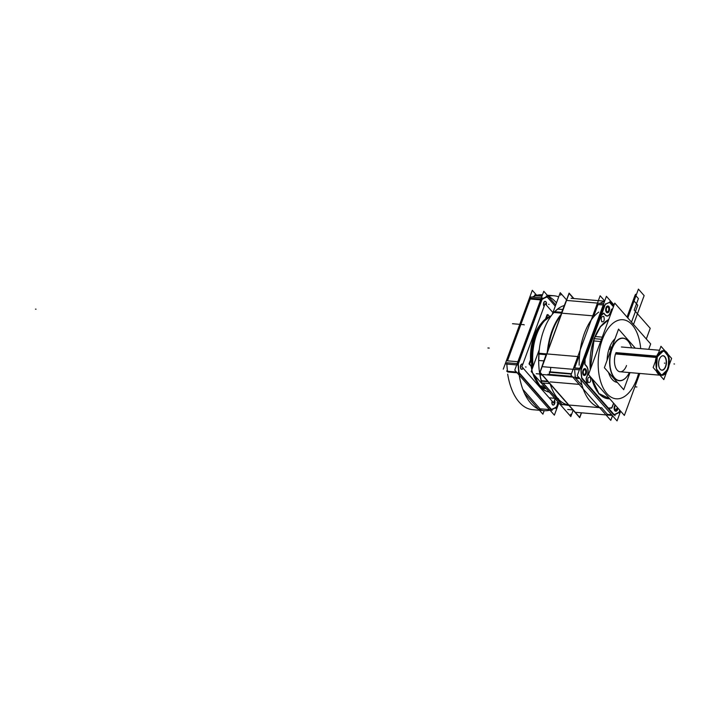 <?xml version="1.0" encoding="UTF-8"?>
<svg xmlns="http://www.w3.org/2000/svg" width="710" height="710" viewBox="0 0 710 710"><rect width="100%" height="100%" fill="white"/><g stroke="black" fill="none" stroke-linecap="round" stroke-linejoin="round"><path stroke-width="1.06" d="M600.571 341.528L593.436 340.898M599.559 344.474L603.234 334.481M614.07 305.016L606.411 296.31L577.239 375.608L617.061 420.897L620.638 411.179M581.632 377.871A57.35 30.645 -85.1 0 1 580.931 369.99A57.35 30.645 94.9 0 0 581.632 377.871A57.35 30.645 -85.1 0 1 580.931 369.99A57.35 30.645 -85.1 0 0 581.632 377.871L580.931 369.99L581.632 377.871M580.957 368.437L604.272 305.087M605.31 304.359A57.35 30.645 -85.1 0 1 609.775 302.291A57.35 30.645 94.9 0 0 605.31 304.359A57.35 30.645 -85.1 0 1 609.775 302.291A57.35 30.645 -85.1 0 0 605.31 304.359L609.775 302.291L605.31 304.359M609.837 302.362L613.511 306.542M619.874 410.309L619.173 412.208A57.35 30.645 -85.1 0 1 614.23 414.729A57.35 30.645 94.9 0 0 619.173 412.208A57.35 30.645 -85.1 0 1 614.23 414.729A57.35 30.645 -85.1 0 0 619.173 412.208L613.697 414.906L581.934 378.785L613.697 414.906L581.934 378.785L613.697 414.906L581.934 378.785L613.697 414.906L607.946 408.356L611.842 408.037L613.715 403.307L611.842 408.037L613.112 404.593L611.842 408.037L607.946 408.356L611.842 408.037L607.946 408.356L581.934 378.785L613.697 414.906L581.934 378.785M607.343 312.791A3.408 1.819 94.9 0 0 609.251 310.243A3.408 1.819 94.9 0 0 608.621 306.436A3.408 1.819 94.9 0 0 607.822 305.992A3.408 1.819 94.9 0 0 605.834 308.442A3.408 1.819 94.9 0 0 606.447 312.338A3.408 1.819 94.9 0 0 609.011 311.069A3.408 1.819 94.9 0 0 608.621 306.436A3.408 1.819 94.9 0 0 606.047 307.696A3.408 1.819 94.9 0 0 606.447 312.338A3.408 1.819 94.9 0 0 607.236 312.782M584.294 375.439A3.408 1.819 94.9 0 0 586.194 372.892A3.408 1.819 94.9 0 0 585.564 369.085A3.408 1.819 94.9 0 0 584.774 368.641A3.408 1.819 94.9 0 0 582.786 371.09A3.408 1.819 94.9 0 0 583.398 374.995A3.408 1.819 94.9 0 0 585.963 373.726A3.408 1.819 94.9 0 0 585.564 369.085A3.408 1.819 94.9 0 0 582.999 370.354A3.408 1.819 94.9 0 0 583.398 374.995A3.408 1.819 94.9 0 0 584.188 375.439M615.144 404.94L614.461 406.129L615.144 404.94A3.408 1.819 94.9 0 0 614.86 410.77A3.408 1.819 94.9 0 1 615.144 404.94L614.461 406.129L615.144 404.94A3.408 1.819 94.9 0 0 614.86 410.77A3.408 1.819 94.9 0 1 615.144 404.94A3.408 1.819 94.9 0 0 614.86 410.77A3.408 1.819 94.9 0 0 617.762 407.913A3.408 1.819 94.9 0 1 615.756 411.214M608.665 319.704A40.301 21.531 94.9 0 0 594.208 338.67A40.301 21.531 94.9 0 0 590.303 369.626A40.301 21.531 -85.1 0 1 594.208 338.67A40.301 21.531 -85.1 0 1 608.665 319.704A40.301 21.531 94.9 0 0 594.208 338.67L601.459 339.291L594.208 338.67A40.301 21.531 -85.1 0 1 608.665 319.704L600.562 326.689L594.208 338.67L590.303 369.626A40.301 21.531 -85.1 0 1 594.208 338.67A40.301 21.531 94.9 0 0 590.303 369.626L594.208 338.67L600.562 326.689L608.665 319.704M591.714 378.288A40.301 21.531 94.9 0 0 609.739 398.789A40.301 21.531 -85.1 0 1 591.714 378.288A40.301 21.531 94.9 0 0 609.739 398.789A40.301 21.531 -85.1 0 1 591.714 378.288L598.894 393.509L609.739 398.789L598.894 393.509L591.714 378.288M606.544 312.231A3.408 1.819 94.9 0 0 607.441 312.799A3.408 1.819 94.9 0 0 609.455 310.234A3.408 1.819 94.9 0 0 608.718 306.338M608.923 306.578A3.408 1.819 94.9 0 0 608.026 306.01A3.408 1.819 94.9 0 0 606.012 308.575A3.408 1.819 94.9 0 0 606.757 312.471M570.973 375.075L600.145 295.768L604.707 300.951L600.145 295.768L604.707 300.951L600.145 295.768L570.973 375.075L610.795 420.355L612.508 415.714L610.795 420.355L612.508 415.714L610.795 420.355L570.973 375.075L600.145 295.768L570.973 375.075L610.795 420.355L570.973 375.075M574.665 369.448A57.35 30.645 94.9 0 0 575.366 377.329A57.35 30.645 -85.1 0 1 574.665 369.448A57.35 30.645 94.9 0 0 575.366 377.329A57.35 30.645 -85.1 0 1 574.665 369.448M575.668 378.252L581.215 384.554M578.827 356.66L574.692 367.904M598.006 304.546L593.817 315.923M603.509 301.759A57.35 30.645 94.9 0 0 599.941 303.303A57.35 30.645 -85.1 0 1 603.509 301.759L604.379 301.83L603.509 301.759A57.35 30.645 94.9 0 0 599.941 303.303A57.35 30.645 -85.1 0 1 603.509 301.759L604.379 301.83L603.509 301.759M601.681 407.833L607.432 414.365L611.638 414.729L607.432 414.365L611.638 414.729L607.432 414.365L601.681 407.833L607.432 414.365M583.496 374.88A3.408 1.819 94.9 0 0 584.392 375.457A3.408 1.819 94.9 0 0 586.407 372.883A3.408 1.819 94.9 0 0 585.661 368.987M585.874 369.227A3.408 1.819 94.9 0 0 584.978 368.659A3.408 1.819 94.9 0 0 582.963 371.223A3.408 1.819 94.9 0 0 583.709 375.12M614.958 410.655A3.408 1.819 94.9 0 0 615.854 411.232A3.408 1.819 94.9 0 0 617.948 408.126M617.762 407.913L617.425 409.501L617.762 407.913A3.408 1.819 94.9 0 1 614.86 410.77A3.408 1.819 94.9 0 0 617.762 407.913L617.425 409.501C615.038 412.19 614.052 411.063 614.461 406.129C614.052 411.063 615.038 412.19 617.425 409.501C615.038 412.19 614.052 411.063 614.461 406.129C614.052 411.063 615.038 412.19 617.425 409.501L617.762 407.913A3.408 1.819 94.9 0 1 614.86 410.77A3.408 1.819 94.9 0 0 615.65 411.214M615.259 405.064A3.408 1.819 94.9 0 0 615.171 410.895M579.91 368.348L574.399 367.878M605.523 303.782L581.153 370.008A57.35 30.645 94.9 0 0 581.836 377.889L615.091 415.696M579.875 378.608L575.286 378.217M579.351 369.848L542.325 366.671M603.722 303.632L566.695 300.445M574.612 368.126L579.822 368.579L574.612 368.126M603.251 304.901L598.042 304.457L603.251 304.901M592.77 315.826L562.755 313.252L592.77 315.826M547.765 353.997L577.78 356.571L547.765 353.997M547.277 352.373A49.913 26.669 -85.1 0 1 561.37 314.06A49.913 26.669 -85.1 0 0 547.277 352.373M579.191 365.206A49.913 26.669 -85.1 0 1 598.743 312.08A49.913 26.669 -85.1 0 0 579.191 365.206M573.866 298.537L569.083 293.106L539.902 372.404L579.733 417.684L581.525 412.821M549.123 374.383L549.984 372.049A6.514 3.479 94.9 0 0 550.64 367.389A6.514 3.479 -85.1 0 1 549.984 372.049L571.408 373.895L549.984 372.049A6.514 3.479 94.9 0 0 550.64 367.389A6.514 3.479 94.9 0 1 549.984 372.049L549.362 371.996M568.524 404.948A49.913 26.669 -85.1 0 1 550.206 384.119A49.913 26.669 -85.1 0 0 568.524 404.948L560.625 404.292A49.913 26.669 94.9 0 0 561.299 404.363A49.913 26.669 94.9 0 1 560.625 404.292A49.913 26.669 94.9 0 0 561.299 404.363A49.913 26.669 94.9 0 1 560.625 404.292L568.541 404.966M547.898 374.276L572.1 376.353L547.898 374.276M601.823 407.842A49.913 26.669 -85.1 0 1 580.638 379.477A49.913 26.669 -85.1 0 0 601.823 407.842M549.433 371.791L571.479 373.682M549.283 372.209L571.328 374.099M612.286 415.457L576.263 412.368M579.023 377.64L542.999 374.552M579.662 378.368L575.455 378.013L579.662 378.368M579.156 384.376L550.144 381.891L579.156 384.376M611.692 414.791L607.103 414.392M614.292 414.791A57.35 30.645 94.9 0 0 619.502 412.146M620.416 410.93L619.448 413.548M604.618 301.182L571.062 298.298M609.881 301.635L613.715 305.983M610.112 302.265A57.35 30.645 94.9 0 0 605.24 304.537M603.216 304.989L597.713 304.519M602.257 337.135L595.051 336.513M640.695 348.637A39.68 21.202 -85.1 0 0 624.596 319.997A39.68 21.202 -85.1 0 0 602.311 339.646A39.68 21.202 94.9 0 0 606.926 393.642A39.68 21.202 94.9 0 0 636.834 378.9A39.68 21.202 94.9 0 0 638.574 373.353A39.68 21.202 -85.1 0 1 636.834 378.9A39.68 21.202 -85.1 0 1 606.926 393.642A39.68 21.202 -85.1 0 1 602.311 339.646A39.68 21.202 -85.1 0 1 624.596 319.997A39.68 21.202 -85.1 0 1 640.695 348.637A39.68 21.202 94.9 0 0 624.596 319.997A39.68 21.202 94.9 0 0 602.311 339.646A39.68 21.202 -85.1 0 1 624.596 319.997A39.68 21.202 -85.1 0 1 640.695 348.637A39.68 21.202 94.9 0 0 624.596 319.997A39.68 21.202 94.9 0 0 602.311 339.646A39.68 21.202 94.9 0 0 606.926 393.642A39.68 21.202 94.9 0 0 636.834 378.9A39.68 21.202 94.9 0 0 638.574 373.353A39.68 21.202 -85.1 0 1 636.834 378.9A39.68 21.202 -85.1 0 1 606.926 393.642A39.68 21.202 -85.1 0 1 602.311 339.646A39.68 21.202 94.9 0 0 606.926 393.642A39.68 21.202 94.9 0 0 636.834 378.9A39.68 21.202 -85.1 0 0 638.574 373.353M648.691 349.329L650.671 343.942L614.771 303.117L588.466 374.605L624.374 415.421L639.808 373.46M609.455 347.776A23.252 12.425 -85.1 0 1 615.002 338.768A23.252 12.425 94.9 0 0 609.455 347.776A23.252 12.425 94.9 0 0 607.059 360.361A23.252 12.425 -85.1 0 1 609.455 347.776L611.381 348.628L609.455 347.776A23.252 12.425 94.9 0 0 607.059 360.361A23.252 12.425 94.9 0 1 609.455 347.776A23.252 12.425 -85.1 0 1 615.002 338.768A23.252 12.425 94.9 0 0 609.455 347.776L611.381 348.628M608.497 372.377A23.252 12.425 94.9 0 0 617.309 382.406A23.252 12.425 -85.1 0 1 608.497 372.377A23.252 12.425 94.9 0 0 617.309 382.406A23.252 12.425 94.9 0 1 608.497 372.377M611.807 347.456L609.943 346.533M612.49 347.793A21.22 11.342 94.9 0 0 612.535 374.8A21.22 11.342 94.9 0 0 627.019 376.415A21.22 11.342 94.9 0 0 629.388 372.564A21.389 11.431 -85.1 0 1 613.662 377.116A21.389 11.431 -85.1 0 1 611.834 348.832A21.389 11.431 94.9 0 0 612.553 375.368A21.389 11.431 94.9 0 0 626.921 376.54M631.509 347.856A21.22 11.342 94.9 0 0 629.832 343.649A21.22 11.342 94.9 0 0 611.647 350.101M610.937 349.826L609.011 349.063M629.752 343.516A21.389 11.431 94.9 0 0 611.834 348.832A21.389 11.431 -85.1 0 1 631.474 347.847A21.389 11.431 94.9 0 0 611.834 348.832A21.389 11.431 -85.1 0 1 631.474 347.847A21.389 11.431 -85.1 0 0 611.834 348.832A21.389 11.431 94.9 0 0 613.662 377.116A21.389 11.431 94.9 0 0 629.353 372.555A21.389 11.431 -85.1 0 1 613.662 377.116A21.389 11.431 -85.1 0 1 611.834 348.832A21.389 11.431 94.9 0 0 613.662 377.116A21.389 11.431 94.9 0 0 629.353 372.555M635.317 348.175L618.552 329.12L604.37 367.691L623.717 389.692L630.001 372.617M615.747 353.278A12.398 6.63 94.9 0 0 617.185 370.15A12.398 6.63 94.9 0 0 626.531 365.543A12.398 6.63 94.9 0 1 617.185 370.15A12.398 6.63 94.9 0 1 615.747 353.278L656.475 356.775A12.398 6.63 94.9 0 0 655.348 361.55A12.398 6.63 -85.1 0 1 656.475 356.775L615.747 353.278A12.398 6.63 94.9 0 0 617.185 370.15A12.398 6.63 94.9 0 0 626.531 365.543A12.398 6.63 -85.1 0 1 617.185 370.15A12.398 6.63 -85.1 0 1 615.747 353.278L656.475 356.775A12.398 6.63 -85.1 0 1 658.49 353.003M667.941 368.383L668.314 368.419A12.398 6.63 94.9 0 1 661.622 375.324A12.398 6.63 94.9 0 1 656.413 368.596A12.398 6.63 94.9 0 1 657.54 356.18L616.005 352.613M655.871 360.121L656.777 356.793L657.274 356.837L656.484 368.934L661.605 375.324M661.613 375.324L668.066 369.102L667.56 369.058L668.066 369.102L668.856 357.015L663.735 350.616L657.274 356.837L656.777 356.793L658.126 353.988M659.572 374.8L657.069 371.96M615.508 353.962L657.052 357.529A12.398 6.63 94.9 0 1 663.743 350.616A12.398 6.63 94.9 0 1 668.944 357.352A12.398 6.63 94.9 0 1 667.817 369.768L667.444 369.733M667.506 368.774A11.777 6.292 94.9 0 0 666.14 352.746A11.777 6.292 94.9 0 0 657.265 357.121A11.777 6.292 94.9 0 0 658.631 373.149A11.777 6.292 94.9 0 0 667.506 368.774A11.777 6.292 -85.1 0 1 658.631 373.149A11.777 6.292 -85.1 0 1 657.265 357.121A11.777 6.292 -85.1 0 1 666.14 352.746A11.777 6.292 -85.1 0 1 667.506 368.774A11.777 6.292 94.9 0 0 666.14 352.746A11.777 6.292 94.9 0 0 657.265 357.121A11.777 6.292 94.9 0 0 658.631 373.149A11.777 6.292 94.9 0 0 667.506 368.774A11.777 6.292 -85.1 0 1 658.631 373.149A11.777 6.292 -85.1 0 1 657.265 357.121A11.777 6.292 -85.1 0 1 666.14 352.746A11.777 6.292 -85.1 0 1 667.506 368.774A11.777 6.292 94.9 0 1 658.631 373.149A11.777 6.292 94.9 0 1 657.265 357.121A11.777 6.292 -85.1 0 1 666.14 352.746A11.777 6.292 -85.1 0 1 667.506 368.774M659.75 375.004A12.398 6.63 -85.1 0 1 656.448 371.25A12.398 6.63 94.9 0 0 659.75 375.004A12.398 6.63 -85.1 0 1 656.448 371.25A12.398 6.63 94.9 0 0 659.75 375.004M660.966 346.276L653.156 367.496L663.814 379.619L671.616 358.399L660.966 346.276M661.125 356.535A7.127 3.807 94.9 0 0 659.288 359.42A7.127 3.807 -85.1 0 1 661.125 356.535L661.125 356.535A7.127 3.807 94.9 0 0 659.288 359.42A7.127 3.807 94.9 0 0 660.052 369.049L660.052 369.049A7.127 3.807 -85.1 0 1 659.288 359.42A7.127 3.807 -85.1 0 1 661.125 356.535A7.127 3.807 94.9 0 0 659.288 359.42A7.127 3.807 94.9 0 0 660.052 369.049A7.127 3.807 -85.1 0 1 659.288 359.42A7.127 3.807 94.9 0 0 660.052 369.049M660.078 369.085A7.127 3.807 94.9 0 0 665.492 366.475A7.127 3.807 -85.1 0 1 660.078 369.085A7.127 3.807 94.9 0 0 665.492 366.475A7.127 3.807 94.9 0 0 665.492 358.124A7.127 3.807 94.9 0 0 661.161 356.509A7.127 3.807 -85.1 0 1 665.492 358.124A7.127 3.807 -85.1 0 1 665.492 366.475A7.127 3.807 -85.1 0 1 660.078 369.085A7.127 3.807 94.9 0 0 665.492 366.475A7.127 3.807 94.9 0 0 665.492 358.124A7.127 3.807 94.9 0 0 661.161 356.509A7.127 3.807 -85.1 0 1 665.492 358.124A7.127 3.807 -85.1 0 1 665.492 366.475A7.127 3.807 94.9 0 0 665.492 358.124A7.127 3.807 94.9 0 0 661.161 356.509M665.856 366.156A7.277 3.887 -85.1 0 1 660.105 369.12A7.277 3.887 -85.1 0 1 659.537 358.976M659.244 359.766A7.277 3.887 -85.1 0 1 661.196 356.482A7.277 3.887 -85.1 0 1 665.758 358.133A7.277 3.887 -85.1 0 1 665.563 366.946M531.905 367.177L529.003 363.875L531.213 357.875M545.537 318.95L547.091 314.725L547.561 315.267M545.102 303.676L552.921 312.56L545.102 303.676L521.885 366.777L553.578 402.818L521.885 366.777L545.102 303.676M555.096 398.692L553.578 402.818L555.096 398.692M540.585 324.319A35.03 18.717 94.9 0 0 530.512 359.792A35.03 18.717 -85.1 0 1 540.585 324.319A35.03 18.717 94.9 0 0 530.512 359.792A35.03 18.717 -85.1 0 1 540.585 324.319A35.03 18.717 94.9 0 0 530.512 359.792A35.03 18.717 -85.1 0 1 540.585 324.319A35.03 18.717 94.9 0 0 530.512 359.792A35.03 18.717 -85.1 0 1 540.585 324.319A35.03 18.717 94.9 0 0 530.512 359.792M531.133 366.298A35.03 18.717 94.9 0 0 531.826 369.901A35.03 18.717 -85.1 0 1 531.133 366.298A35.03 18.717 94.9 0 0 531.826 369.901A35.03 18.717 -85.1 0 1 531.133 366.298A35.03 18.717 94.9 0 0 531.826 369.901A35.03 18.717 -85.1 0 1 531.133 366.298A35.03 18.717 94.9 0 0 531.826 369.901A35.03 18.717 -85.1 0 1 531.133 366.298A35.03 18.717 94.9 0 0 535.526 379.814M532.74 373.283A35.03 18.717 94.9 0 0 535.784 380.258A35.03 18.717 -85.1 0 1 532.74 373.283A35.03 18.717 94.9 0 0 535.784 380.258A35.03 18.717 -85.1 0 1 532.74 373.283A35.03 18.717 94.9 0 0 535.784 380.258A35.03 18.717 -85.1 0 1 532.74 373.283A35.03 18.717 94.9 0 0 535.784 380.258A35.03 18.717 -85.1 0 1 532.74 373.283M539.449 410.265L542.893 414.178L544.179 410.673A57.661 30.814 94.9 0 0 557.421 406.528A57.661 30.814 94.9 0 1 544.162 410.673L532.651 409.679A57.661 30.814 94.9 0 1 507.677 374.143A57.661 30.814 94.9 0 0 532.651 409.679L544.162 410.673A57.661 30.814 94.9 0 1 518.025 361.736A57.661 30.814 94.9 0 0 544.162 410.673M538.464 409.146L524.441 393.207M503.284 369.147L532.305 290.292L536.529 295.103M554.599 403.91A2.636 1.411 94.9 0 0 554.483 400.351M554.146 403.715L554.643 403.759M553.179 405.064A2.636 1.411 94.9 0 0 554.439 403.741A2.636 1.411 94.9 0 0 554.403 400.582A2.636 1.411 -85.1 0 1 554.439 403.741A2.636 1.411 -85.1 0 1 552.46 404.727A2.636 1.411 -85.1 0 1 552.131 401.168A2.636 1.411 94.9 0 0 553.063 405.064M552.3 401.354A2.636 1.411 94.9 0 0 553.285 405.082A2.636 1.411 94.9 0 0 554.714 403.599M558.859 402.978L554.377 415.164L514.777 370.132L543.789 291.277L555.753 304.883M551.466 409.448A57.412 30.681 94.9 0 0 556.285 407.043A57.412 30.681 94.9 0 1 551.466 409.448A57.412 30.681 94.9 0 0 556.285 407.043A57.412 30.681 94.9 0 1 551.466 409.448A57.412 30.681 94.9 0 0 556.285 407.043M556.303 406.981L555.832 408.365M546.247 296.274L546.984 297.064M546.842 296.949A57.412 30.681 94.9 0 0 542.12 299.238A57.412 30.681 94.9 0 1 546.842 296.949A57.412 30.681 94.9 0 0 542.12 299.238A57.412 30.681 94.9 0 1 546.842 296.949A57.412 30.681 94.9 0 0 542.476 299.017M541.819 299.576L518.309 363.467M518.22 364.203A57.412 30.681 94.9 0 0 518.93 372.448A57.412 30.681 94.9 0 1 518.22 364.203A57.412 30.681 94.9 0 0 518.93 372.448A57.412 30.681 94.9 0 1 518.22 364.203A57.412 30.681 94.9 0 0 518.841 371.756M518.362 363.458A57.288 30.61 94.9 0 0 519.179 372.99L551.244 409.448A57.288 30.61 94.9 0 0 556.516 406.839M522.737 364.47A2.636 1.411 -85.1 0 0 520.678 365.357A2.636 1.411 -85.1 0 1 522.737 364.47A2.636 1.411 94.9 0 0 520.678 365.357A2.636 1.411 -85.1 0 0 520.971 368.934A2.636 1.411 -85.1 0 0 522.959 367.993A2.636 1.411 -85.1 0 1 520.971 368.934A2.636 1.411 -85.1 0 1 520.678 365.357A2.636 1.411 94.9 0 0 520.971 368.934A2.636 1.411 94.9 0 0 522.959 367.993A2.636 1.411 -85.1 0 1 520.971 368.934A2.636 1.411 -85.1 0 1 520.678 365.357A2.636 1.411 -85.1 0 1 522.737 364.47A2.636 1.411 94.9 0 0 522.045 364.035A2.636 1.411 94.9 0 0 520.678 365.357A2.636 1.411 94.9 0 0 521.601 369.289M544.117 306.374A2.636 1.411 -85.1 0 1 543.727 302.7A2.636 1.411 94.9 0 0 544.117 306.374A2.636 1.411 -85.1 0 1 543.727 302.7A2.636 1.411 -85.1 0 1 545.608 301.617A2.636 1.411 -85.1 0 1 546.159 304.865A2.636 1.411 94.9 0 0 545.102 301.377A2.636 1.411 94.9 0 0 543.727 302.7A2.636 1.411 94.9 0 0 544.117 306.374A2.636 1.411 -85.1 0 1 543.727 302.7A2.636 1.411 -85.1 0 1 545.608 301.617A2.636 1.411 -85.1 0 1 546.159 304.865A2.636 1.411 94.9 0 0 545.608 301.617A2.636 1.411 94.9 0 0 543.727 302.7A2.636 1.411 -85.1 0 1 545.608 301.617A2.636 1.411 -85.1 0 1 546.159 304.865M520.962 365.224A2.636 1.411 94.9 0 0 520.714 367.869A2.636 1.411 94.9 0 0 521.823 369.306A2.636 1.411 94.9 0 0 523.119 368.179M521.708 369.289A2.636 1.411 94.9 0 0 522.817 368.312M522.8 364.301A2.636 1.411 94.9 0 0 522.267 364.052A2.636 1.411 94.9 0 0 520.847 365.526M522.684 367.94L523.181 367.984M544.011 302.575A2.636 1.411 94.9 0 0 544.171 306.205M546.327 305.06A2.636 1.411 94.9 0 0 545.324 301.404A2.636 1.411 94.9 0 0 543.895 302.877M558.22 402.242L555.903 408.543M517.865 361.727L506.514 360.751L517.865 361.727M550.144 410.353L549.425 410.291M551.91 410.504L518.22 372.191M516.454 372.04L506.709 371.206M539.973 408.8L549.496 409.617L539.973 408.8L549.496 409.617L539.973 408.8L522.835 389.311M517.102 372.777L507.606 371.96L517.102 372.777M506.736 370.877L506.993 371.339M540.692 409.652L522.862 389.382M506.887 364.079A57.785 30.876 94.9 0 0 507.517 371.277M506.789 362.81A57.661 30.814 94.9 0 0 507.419 370.762M530.849 297.091L507.517 360.831M530.237 299.008L507.49 360.831M535.837 295.564A57.785 30.876 94.9 0 0 532.394 297.055M535.633 295.706A57.661 30.814 94.9 0 0 532.491 297.064A57.661 30.814 -85.1 0 1 535.633 295.706L541.961 296.248L535.633 295.706A57.661 30.814 94.9 0 0 532.491 297.064A57.661 30.814 -85.1 0 1 535.633 295.706L541.961 296.248L535.633 295.706M534.55 295.262L535.127 294.872M558.699 296.869A57.661 30.814 94.9 0 0 554.031 295.777A57.661 30.814 94.9 0 0 540.772 299.913A57.661 30.814 94.9 0 1 554.031 295.777L547.224 295.191L554.031 295.777A57.661 30.814 94.9 0 1 558.699 296.869M540.612 299.904L529.261 298.928L540.612 299.904M556.48 302.904A57.661 30.814 94.9 0 0 548.218 296.31A57.661 30.814 94.9 0 1 556.48 302.904M542.502 294.783A57.661 30.814 94.9 0 0 537.257 295.165A57.661 30.814 94.9 0 1 542.502 294.783M542.2 295.591L534.763 294.952M546.274 295.937L555.273 306.17M547.135 297.011A57.288 30.61 94.9 0 0 541.854 299.62M517.856 365.188L542.547 298.094M516.694 364.922L506.088 364.008M517.608 364.993L542.289 297.907M541.375 297.827L531.027 296.94M506.825 362.739L517.164 363.627L506.825 362.739M540.905 299.114L530.556 298.227L540.905 299.114M552.123 410.194L518.433 371.88M519.179 372.99L551.244 409.448L519.179 372.99M573.565 298.511L569.109 293.452L540.097 372.315L579.697 417.338L581.366 412.803M566.314 299.602L560.234 292.689L552.211 314.495M573.165 410.22L570.822 416.575L531.222 371.552L539.263 349.684M544.135 386.24L539.946 385.876A38.748 20.705 94.9 0 0 549.3 392.106M539.937 385.867A3.097 2.254 142.9 0 1 538.775 385.184L543.993 390.083L547.623 391.725M536.467 381.563A37.843 20.217 -85.1 0 1 533.485 374.126A37.843 20.217 94.9 0 0 536.467 381.563L539.866 386.533A3.097 2.334 -41.3 0 0 540.967 387.136A3.097 2.334 138.7 0 1 539.866 386.533A3.097 2.334 -41.3 0 0 540.967 387.136A3.097 2.334 138.7 0 1 539.866 386.533A3.097 2.334 -41.3 0 0 540.967 387.136L545.262 387.518L540.976 387.145M541.206 387.172A38.748 20.705 -85.1 0 1 535.34 376.238A38.748 20.705 94.9 0 0 541.206 387.172A38.748 20.705 94.9 0 0 549.283 392.089A38.748 20.705 -85.1 0 1 541.206 387.172A38.748 20.705 94.9 0 0 549.283 392.089A38.748 20.705 -85.1 0 1 541.206 387.172L545.262 387.518L541.206 387.172A38.748 20.705 -85.1 0 1 535.34 376.238A38.748 20.705 94.9 0 0 541.206 387.172L545.262 387.518M544.322 320.015A37.958 20.279 94.9 0 0 541.553 323.059A37.958 20.279 94.9 0 0 532.26 368.712M533.521 374.161A37.958 20.279 94.9 0 0 536.52 381.661A37.958 20.279 94.9 0 0 538.73 385.131M536.511 381.652L533.405 374.028M532.198 368.898L532.562 344.048L541.313 323.352M541.481 323.139A37.843 20.217 94.9 0 0 532.243 368.765A37.843 20.217 -85.1 0 1 541.481 323.139M546.256 388.645L542.058 388.281A3.097 2.405 134 0 1 541.038 387.758L536.494 381.616A37.843 20.217 -85.1 0 0 538.961 385.388A37.843 20.217 -85.1 0 1 533.485 374.126A37.843 20.217 94.9 0 0 538.961 385.388A37.843 20.217 -85.1 0 1 533.485 374.126M551.075 315.994A38.748 20.705 94.9 0 0 533.166 366.262A38.748 20.705 -85.1 0 1 551.075 315.994A38.748 20.705 94.9 0 0 533.166 366.262A38.748 20.705 -85.1 0 1 551.075 315.994M551.191 315.835A38.748 20.705 94.9 0 0 532.997 366.715M534.994 375.839A38.748 20.705 94.9 0 0 542.058 388.281M549.496 316.403L547.836 314.521L546.478 318.213M531.808 366.475L529.633 363.999L531.24 359.633M566.962 298.857L561.637 312.311M540.452 370.904L546.043 354.689M561.983 404.363L543.141 383.036M540.07 374.907A49.913 26.669 94.9 0 0 541.357 380.702A49.913 26.669 -85.1 0 1 540.07 374.907A49.913 26.669 94.9 0 0 541.357 380.702A49.913 26.669 -85.1 0 1 540.07 374.907M560.865 315.435A49.913 26.669 94.9 0 0 548.102 350.128A49.913 26.669 94.9 0 1 560.865 315.435A49.913 26.669 94.9 0 0 548.102 350.128A49.913 26.669 94.9 0 1 560.865 315.435M549.753 383.604L541.837 382.93A49.913 26.669 94.9 0 1 541.313 381.128A49.913 26.669 94.9 0 0 541.837 382.93L549.753 383.604L541.837 382.93A49.913 26.669 94.9 0 1 541.313 381.128A49.913 26.669 94.9 0 0 541.837 382.93L549.753 383.604M564.122 305.548A49.913 26.669 94.9 0 0 557.643 309.027A49.913 26.669 94.9 0 1 564.122 305.548A49.913 26.669 94.9 0 0 557.643 309.027A49.913 26.669 94.9 0 1 564.122 305.548M557.563 309.098A49.913 26.669 94.9 0 0 554.652 311.717A49.913 26.669 94.9 0 1 557.563 309.098A49.913 26.669 94.9 0 0 554.652 311.717A49.913 26.669 94.9 0 1 557.563 309.098M553.915 312.498A49.913 26.669 94.9 0 0 538.925 353.234A49.913 26.669 94.9 0 1 553.915 312.498A49.913 26.669 94.9 0 0 538.925 353.234A49.913 26.669 94.9 0 1 553.915 312.498L554.217 311.681L562 312.347M538.899 360.369L538.65 360.352A49.913 26.669 94.9 0 1 538.863 354.086A49.913 26.669 94.9 0 0 538.659 360.361A49.913 26.669 94.9 0 1 538.863 354.086A49.913 26.669 94.9 0 0 538.659 360.361A49.913 26.669 94.9 0 0 538.659 360.396A49.913 26.669 94.9 0 1 538.659 360.361A49.913 26.669 94.9 0 0 538.659 360.396A49.913 26.669 94.9 0 1 538.659 360.361L538.659 360.112M544.153 360.866L538.659 360.467A49.913 26.669 94.9 0 0 539.875 374.738L542.262 375.093M539.902 374.889A49.913 26.669 94.9 0 0 541.118 380.409A49.913 26.669 94.9 0 1 539.902 374.889A49.913 26.669 94.9 0 0 541.118 380.409A49.913 26.669 94.9 0 1 539.902 374.889M538.659 360.467A49.913 26.669 94.9 0 0 539.875 374.738A49.913 26.669 94.9 0 1 538.659 360.467A49.913 26.669 94.9 0 0 539.875 374.738M546.407 354.725L538.624 354.05L538.925 353.234M561.699 313.163L554.084 312.506L561.699 313.163M539.094 353.252L546.709 353.908L539.094 353.252M554.386 311.708L554.191 312.222M557.732 309.107A49.913 26.669 94.9 0 0 554.821 311.734A49.913 26.669 -85.1 0 1 557.732 309.107A49.913 26.669 94.9 0 0 554.821 311.734A49.913 26.669 -85.1 0 1 557.732 309.107M563.048 309.489L557.528 309.054M563.021 309.569L557.794 309.116L563.021 309.569M568.958 405.445L561.779 404.407M547.676 381.243L540.905 380.666L541.313 381.128M561.761 404.389L542.972 383.027M548.084 381.714L541.481 381.146L548.084 381.714M542.12 374.933L540.044 374.756L542.12 374.933M538.828 360.485L544.117 360.937L538.828 360.485M539.032 354.086A49.913 26.669 94.9 0 0 538.828 360.396A49.913 26.669 -85.1 0 1 539.032 354.086A49.913 26.669 94.9 0 0 538.828 360.396A49.913 26.669 -85.1 0 1 539.032 354.086M606.447 312.338A3.408 1.819 94.9 0 0 609.011 311.069A3.408 1.819 94.9 0 0 608.621 306.436A3.408 1.819 94.9 0 0 606.047 307.696A3.408 1.819 94.9 0 0 606.447 312.338A3.408 1.819 94.9 0 0 609.011 311.069A3.408 1.819 94.9 0 0 608.621 306.436A3.408 1.819 94.9 0 0 606.047 307.696A3.408 1.819 94.9 0 0 606.447 312.338A3.408 1.819 94.9 0 0 609.011 311.069A3.408 1.819 94.9 0 0 608.621 306.436A3.408 1.819 94.9 0 0 606.047 307.696A3.408 1.819 94.9 0 0 606.447 312.338M583.398 374.995A3.408 1.819 94.9 0 0 585.963 373.726A3.408 1.819 94.9 0 0 585.564 369.085A3.408 1.819 94.9 0 0 582.999 370.354A3.408 1.819 94.9 0 0 583.398 374.995A3.408 1.819 94.9 0 0 585.963 373.726A3.408 1.819 94.9 0 0 585.564 369.085A3.408 1.819 94.9 0 0 582.999 370.354A3.408 1.819 94.9 0 0 583.398 374.995A3.408 1.819 94.9 0 0 585.963 373.726A3.408 1.819 94.9 0 0 585.564 369.085A3.408 1.819 94.9 0 0 582.999 370.354A3.408 1.819 94.9 0 0 583.398 374.995M664.915 363.165L664.4 363.121L664.915 363.165M619.173 412.208L613.697 414.906M585.963 373.726C586.38 368.792 585.386 367.665 582.999 370.354C582.582 375.288 583.576 376.415 585.963 373.726C586.38 368.792 585.386 367.665 582.999 370.354C582.582 375.288 583.576 376.415 585.963 373.726C586.38 368.792 585.386 367.665 582.999 370.354C582.582 375.288 583.576 376.415 585.963 373.726C586.38 368.792 585.386 367.665 582.999 370.354C582.582 375.288 583.576 376.415 585.963 373.726M609.011 311.069C609.428 306.134 608.443 305.016 606.047 307.696C605.639 312.631 606.624 313.758 609.011 311.069C609.428 306.134 608.443 305.016 606.047 307.696C605.639 312.631 606.624 313.758 609.011 311.069C609.428 306.134 608.443 305.016 606.047 307.696C605.639 312.631 606.624 313.758 609.011 311.069C609.428 306.134 608.443 305.016 606.047 307.696C605.639 312.631 606.624 313.758 609.011 311.069M584.933 359.721L584.827 364.434L586.558 366.404C588.155 368.694 588.404 371.641 587.312 375.262L586.043 378.705L587.179 383.968L586.043 378.705L587.179 383.968L586.043 378.705L587.312 375.262C588.404 371.641 588.155 368.694 586.558 366.404C588.155 368.694 588.404 371.641 587.312 375.262C588.404 371.641 588.155 368.694 586.558 366.404L584.827 364.434L586.558 366.404L584.827 364.434L584.933 359.721M612.615 308.983L611.629 309.161L610.36 312.604C608.94 315.844 607.298 316.651 605.461 315.027L603.731 313.057L601.334 315.169L603.731 313.057L601.334 315.169L603.731 313.057L605.461 315.027C607.298 316.651 608.94 315.844 610.36 312.604C608.94 315.844 607.298 316.651 605.461 315.027C607.298 316.651 608.94 315.844 610.36 312.604L611.629 309.161L610.36 312.604L611.629 309.161L612.615 308.983M636.888 386.977L634.9 386.808L636.888 386.977M627.028 317.05L635.166 294.925L638.405 298.599L634.181 310.066L650.227 328.313L646.304 338.981L650.227 328.313L646.304 338.981L650.227 328.313L646.304 338.981L650.227 328.313L646.304 338.981L650.227 328.313L634.181 310.066L650.227 328.313L634.181 310.066L650.227 328.313L634.181 310.066L650.227 328.313L634.181 310.066L638.405 298.599L634.181 310.066L638.405 298.599L634.181 310.066L638.405 298.599L634.181 310.066L638.405 298.599L635.166 294.925L638.405 298.599L635.166 294.925L638.405 298.599L635.166 294.925L638.405 298.599L635.166 294.925L627.028 317.05L635.628 294.26L627.028 317.05M549.984 372.049L571.408 373.895M594.208 338.67L601.459 339.291M656.475 356.775A12.398 6.63 94.9 0 0 655.348 361.55A12.398 6.63 -85.1 0 1 656.475 356.775M674.5 363.99L673.976 363.946L674.5 363.99M554.403 400.582A2.636 1.411 -85.1 0 1 554.439 403.741A2.636 1.411 -85.1 0 1 552.46 404.727A2.636 1.411 -85.1 0 1 552.131 401.168A2.636 1.411 94.9 0 0 552.46 404.727A2.636 1.411 94.9 0 0 554.439 403.741A2.636 1.411 94.9 0 0 554.403 400.582A2.636 1.411 -85.1 0 1 554.439 403.741A2.636 1.411 -85.1 0 1 552.46 404.727A2.636 1.411 -85.1 0 1 552.131 401.168M507.49 371.277A57.661 30.814 -85.1 0 1 506.851 364.07A57.661 30.814 94.9 0 0 507.49 371.277A57.661 30.814 -85.1 0 1 506.851 364.07M581.632 378.137L580.86 369.129L581.632 378.137M605.337 304.279L609.526 302.318L605.337 304.279M609.633 302.433L613.431 306.755L609.633 302.433M619.768 410.185L618.942 412.421L619.768 410.185M583.505 374.694C585.874 374.88 586.531 373.114 585.457 369.377C586.531 373.114 585.874 374.88 583.505 374.694M606.553 312.045C608.932 312.231 609.579 310.456 608.514 306.729C609.579 310.456 608.932 312.231 606.553 312.045M608.399 319.527L600.287 326.698L593.951 338.847L590.161 369.999L593.951 338.847L600.287 326.698L608.399 319.527M591.448 377.995L598.796 393.775L609.996 399.082L598.796 393.775L591.448 377.995L598.796 393.775L609.996 399.082L598.796 393.775L591.448 377.995M614.966 410.469L617.593 407.717L614.966 410.469M557.528 402.801L557.004 402.756L557.528 402.801M608.674 310.687C608.994 306.88 608.23 306.01 606.384 308.087C606.065 311.894 606.828 312.764 608.674 310.687C608.994 306.88 608.23 306.01 606.384 308.087C606.065 311.894 606.828 312.764 608.674 310.687M585.626 373.345C585.945 369.528 585.182 368.659 583.336 370.735C583.016 374.552 583.78 375.421 585.626 373.345C585.945 369.528 585.182 368.659 583.336 370.735C583.016 374.552 583.78 375.421 585.626 373.345M617.088 409.12L617.363 407.46L617.088 409.12C615.242 411.196 614.478 410.327 614.798 406.51C614.478 410.327 615.242 411.196 617.088 409.12M615.543 405.392L614.798 406.51L615.543 405.392M526.066 367.026L525.542 366.981L526.066 367.026M549.114 304.368L548.59 304.324L549.114 304.368M524.264 324.896L523.634 324.621L524.264 324.896M638.414 289.103L644.13 295.608L633.524 324.443L644.13 295.608L633.524 324.443L644.13 295.608L633.524 324.443L644.13 295.608L633.524 324.443L644.13 295.608L638.414 289.103L644.13 295.608L638.414 289.103L644.13 295.608L638.414 289.103L644.13 295.608L638.414 289.103L627.809 317.938L638.414 289.103M524.015 324.71L512.505 323.716L524.015 324.71M489.243 348.086L488.72 348.042L489.243 348.086M532.243 368.765A37.843 20.217 -85.1 0 1 549.549 316.607A37.843 20.217 94.9 0 0 532.243 368.765A37.843 20.217 -85.1 0 1 549.549 316.607M613.6 403.182L611.78 407.806L608 408.126L611.78 407.806L608 408.126L611.78 407.797L613.6 403.182M587.578 384.909L586.194 378.714L587.418 375.377C588.554 371.632 588.288 368.561 586.637 366.183L584.96 364.283L585.093 359.304L584.96 364.283L585.093 359.304L584.96 364.283L586.637 366.183C588.288 368.561 588.554 371.632 587.418 375.377C588.554 371.632 588.288 368.561 586.637 366.183C588.288 368.561 588.554 371.632 587.418 375.377L586.194 378.714L587.418 375.377L586.194 378.714L587.578 384.9M601.175 315.586L603.704 313.341L605.381 315.24C607.29 316.926 608.994 316.083 610.476 312.728L611.701 309.4L612.517 309.249L611.701 309.4L612.517 309.249L611.701 309.4L610.476 312.728C608.994 316.083 607.29 316.926 605.381 315.24C607.29 316.926 608.994 316.083 610.476 312.728C608.994 316.083 607.29 316.926 605.381 315.24L603.704 313.341L605.381 315.24L603.704 313.341L601.175 315.586M603.74 316.429C601.334 316.243 600.678 318.036 601.76 321.799C604.157 321.985 604.813 320.201 603.74 316.429C601.334 316.243 600.678 318.036 601.76 321.799C604.157 321.985 604.813 320.201 603.74 316.429C601.334 316.243 600.678 318.036 601.76 321.799C604.157 321.985 604.813 320.201 603.74 316.429C601.334 316.243 600.678 318.036 601.76 321.799C604.157 321.985 604.813 320.201 603.74 316.429M590.214 377.152C587.818 376.966 587.161 378.749 588.244 382.521C590.64 382.708 591.297 380.915 590.214 377.152C587.818 376.966 587.161 378.749 588.244 382.521C590.64 382.708 591.297 380.915 590.214 377.152C587.818 376.966 587.161 378.749 588.244 382.521C590.64 382.708 591.297 380.915 590.214 377.152C587.818 376.966 587.161 378.749 588.244 382.521C590.64 382.708 591.297 380.915 590.214 377.152M608.807 319.331L600.545 326.351L594.075 338.519L590.161 369.999L594.075 338.519L600.545 326.351L608.807 319.331M541.055 387.234A3.097 2.343 138.3 0 1 539.964 386.639M488.453 348.015L487.93 347.971L488.453 348.015M36.024 309.178L35.5 309.134L36.024 309.178M561.947 404.416L562.347 404.877M558.459 398.621L549.664 397.866L558.459 398.621M627.134 317.175L633.373 300.223L637.74 305.193L631.501 322.145L637.74 305.193L631.501 322.145L637.74 305.193L631.501 322.145L637.74 305.193L631.501 322.145L637.74 305.193L633.373 300.223L637.74 305.193L633.373 300.223L637.74 305.193L633.373 300.223L637.74 305.193L633.373 300.223L627.134 317.175M560.82 294.623L560.625 295.165M572.908 409.936L567.698 409.484M570.618 414.782L570.822 414.241M541.446 374.161L536.236 373.717M569.518 405.073L599.63 407.655L569.518 405.073M609.819 398.887L608.292 398.754M659.909 375.182L619.262 371.694M659.501 350.252L621.383 346.986M663.229 350.571L663.726 350.616M552.77 405.037L553.276 405.082M521.309 369.262L521.814 369.306M521.761 364.008L522.258 364.052M544.81 301.359L545.316 301.404M541.304 323.361L539.804 325.278M536.52 381.661L535.18 379.175M551.306 315.675L543.629 320.689L541.517 323.094L551.306 315.675M568.559 404.984L561.299 404.363L568.559 404.984M540.061 374.418L539.884 374.889"/></g></svg>
